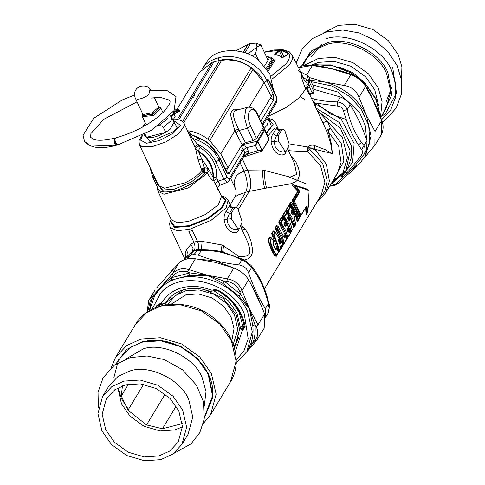 <?xml version="1.0" encoding="UTF-8"?>
<svg xmlns="http://www.w3.org/2000/svg" width="485" height="485" viewBox="0 0 485 485"><rect width="100%" height="100%" fill="white"/><g stroke="black" fill="none" stroke-linecap="round" stroke-linejoin="round"><path stroke-width="0.73" d="M230.642 178.419L235.34 188.453L234.297 185.106L234.122 182.045L235.407 177.51L236.789 175.54L239.002 173.557L244.028 171.066M247.617 170.126C251.2 178.813 251.763 185.894 249.308 191.363L264.677 188.374C263.41 183.857 262.694 177.722 262.543 169.962L247.617 170.126L242.403 158.989M262.543 169.962L290.091 177.073L296.681 174.454L294.54 163.748L287.981 149.75M281.767 129.919L282.737 129.192L284.756 130.386L289.205 144.045L286.544 150.974L284.992 151.005L278.348 140.983L278.481 135.345L281.767 129.919L278.487 130.216L277.22 129.683L276.25 128.549C276.674 127.155 277.402 127.513 278.432 129.616M286.144 151.12L285.386 153.321L284.01 154.545L282.046 155.012L280.372 154.824L278.408 154.103L275.735 152.229L272.722 148.064L271.2 142.942L271.127 138.813L272.091 135.37L276.25 128.549M272.352 87.761L271.073 84.172L267.944 79.152L270.969 84.814M262.191 124.19L276.383 100.747L276.038 96.43L267.944 79.152L266.968 80.765C259.39 63.493 236.207 52.489 218.62 57.806L218.492 60.382M158.401 185.24L162.196 190.09L174.357 189.15L191.163 182.136L203.185 172.405L203.306 171.466L201.845 170.393L204.106 167.567L204.506 172.605L203.185 172.405L201.651 170.805L201.845 170.393L198.11 160.026L195.467 148.41L198.238 150.908L200.123 147.604C211.581 155 217.098 164.779 216.668 176.928L216.983 178.583L219.832 184.664L219.723 185.403L227.507 182.208L229.284 180.656L245.107 154.194L248.629 153.545L244.113 156.158M139.395 144.651L142.39 146.846L152.466 146.561L165.828 141.923L178.838 133.666L184.506 125.615L184.239 123.645L194.727 146.828L197.935 144.451C206.186 148.422 212.187 154.266 215.934 161.99L224.028 179.268L227.507 182.208M190.617 137.31L192.684 138.419L200.123 147.604M189.302 134.454L189.72 134.375L192.684 138.419C204.87 142.111 213.642 149.313 219.002 160.026L215.934 161.99M189.126 134.078L189.72 134.375C203.579 138.079 213.661 146.088 219.978 158.413L220.081 157.837L207.435 142.281L188.974 133.757M221.675 60.334L226.871 59.819L235.571 60.595L244.125 63.347L251.885 67.839L258.323 73.684L261.039 77.103L264.246 82.614L266.968 80.765L273.188 94.041L273.661 99.849L270.29 97.976M273.188 94.041L270.988 95.678M264.107 82.668L265.18 84.693M203.306 171.466L204.106 167.567L201.433 169.435M209.478 170.411L207.386 173.036L206.652 172.557L208.192 168.471L201.669 158.904L198.238 150.908C208.683 157.649 213.721 166.567 213.351 177.668L208.192 168.471L204.106 167.567L201.669 158.904L198.11 160.026M261.47 130.483L264.962 129.968L264.301 129.634L261.651 130.18M264.713 130.332L257.923 141.559L257.202 141.19L263.998 129.962L264.737 130.295L268.914 139.213L268.902 138.383L264.962 129.968M257.923 141.559L257.171 141.238L255.498 145.536L257.887 150.641L248.629 153.545L248.181 150.756L244.889 152.787L245.107 154.194M268.914 139.213L261.839 151.096L262.1 150.477L257.899 141.596L255.498 145.536L246.713 147.628L248.181 150.756M242.039 144.797L257.171 141.238M241.172 146.088L243.44 149.707L246.713 147.628L244.786 146.033L241.645 145.445M243.44 149.707L229.205 173.315L226.459 171.429M229.205 173.315C228.326 174.339 227.326 173.8 226.198 171.69L226.301 171.114L220.081 157.837M204.658 167.567L205.064 172.678L204.506 172.605M216.668 176.928L213.351 177.668L213.776 180.941L213.339 180.747L213.109 177.722C213.121 167.192 208.174 158.395 198.268 151.332L195.673 149.386M194.727 146.828L195.467 148.41L198.674 146.033M262.076 150.514L257.887 150.641L261.815 151.144L262.076 150.514M206.652 172.557L205.064 172.678C201.505 178.777 185.258 188.374 174.485 190.75C161.523 193.521 156.188 191.52 158.474 184.749M217.619 189.108C218.735 190.302 217.844 188.422 214.958 183.463L213.776 180.941L216.983 178.583M273.625 90.483L269.848 73.999L259.148 60.77C245.774 47.845 217.88 47.191 208.429 59.588L202.1 68.882M261.815 151.144L243.573 157.049M221.542 196.419L218.183 189.241C217.292 188.435 217.807 187.155 219.723 185.403M213.339 180.747C211.575 179.686 209.593 177.116 207.386 173.036L188.38 187.907L163.948 194.236L158.043 191.339L157.467 188.756L158.322 185.064M160.214 187.24L164.306 192.078M185.591 257.935L185.173 253.243L186.501 249.854L190.944 244.282L193.958 242.264M186.64 259.063L190.744 255.249L194.297 254.334L197.431 249.545C198.953 248.011 198.947 245.24 197.413 241.245L192.412 230.563L188.859 231.484L192.436 230.52L197.51 241.342L202.087 241.397L222.197 245.016L238.699 256.274L243.512 256.462L246.859 255.934L248.405 255.068L249.454 253.594L249.914 250.812L249.587 247.999L247.52 241.645L240.924 227.495M231.381 207.362C230.351 205.258 229.617 204.906 229.193 206.301L225.222 212.739L224.234 215.643L224.009 219.547L225.434 225.289L228.108 229.405L230.672 231.478L232.788 232.43L235.37 232.733L236.983 232.279L238.347 231.048L239.087 228.865M157.867 126.058C160.001 125.294 161.832 125.742 163.372 127.397L171.138 120.662L171.696 117.479L170.144 115.636M171.696 117.479L174.012 122.414L170.132 129.228L165.682 132.332C157.643 136.728 151.259 138.383 146.537 137.297L165.682 132.332L163.372 127.397M145.039 136.103L146.537 137.297L145.015 134.048M247.938 53.932L257.08 46.93L255.922 43.153L249.484 43.583L236.019 50.725M252.133 55.981L255.559 53.829L257.08 46.93L260.918 44.966L255.922 43.153M268.066 60.225L260.918 44.966M258.602 60.328L255.559 53.829M244.98 52.792L249.945 44.59L247.405 45.25L243.191 52.21M247.405 45.25L243.585 52.331M298.014 70.113L301.167 72.944L301.676 76.206L303.016 77.491C302.513 77.545 304.422 80.286 308.739 85.712L310.6 84.608L308.569 80.655L307.375 75.472L308.393 76.224L307.733 75.654M307.375 75.472L300.633 71.889L307.375 75.472M308.393 76.224L313.698 86.942L313.965 91.792L312.213 92.956L308.854 85.772L308.806 82.395L309.842 82.486L309.491 77.97L308.721 76.751M308.806 82.395L308.569 80.655L303.016 77.491L300.779 72.174M267.484 58.976L268.466 59.552L264.525 66.069M268.217 116.327L285.968 107.603L298.784 98.091L305.823 88.998L309.284 86.797L308.739 85.712L305.314 87.979L305.823 88.998M301.676 76.206C301.021 76.418 302.234 80.346 305.314 87.979M281.112 57.375C280.148 55.72 278.014 54.781 274.71 54.556L275.262 53.107L279.069 50.792L279.536 51.374L281.148 50.864C284.665 51.222 287.047 52.271 288.284 54.011L288.581 53.277L287.581 54.914L287.593 54.544L283.767 57.236L283.786 56.866L281.112 57.375L281.858 57.6C282.87 57.03 280.579 55.993 274.977 54.465L275.001 54.569M275.328 54.72L274.71 54.556L275.328 54.72L275.722 53.689L276.207 54.587M275.262 53.107L275.722 53.689L279.536 51.374L282.258 57.448M279.069 50.792L281.336 50.082L281.148 50.864L283.81 56.8M213.139 260.336L212.909 259.984M235.34 188.453L235.704 189.374C236.468 192.163 236.177 194.752 234.831 197.134L237.935 195.037L245.665 192.309M278.475 240.123L280.172 242.579L279.196 242.821M278.408 240.166L278.22 239.178L278.56 239.178L280.548 242.051L279.39 243.852L279.966 244.434L279.396 243.949L278.335 239.39L279.505 244.076M229.193 206.301L231.236 207.919L232.77 207.938L232.921 207.325L235.686 206.937L237.705 208.132L242.154 221.79L239.493 228.72L237.941 228.75L231.29 218.729L231.424 213.097L234.716 207.665L232.77 207.938L229.405 213.485L227.029 219.311L227.998 224.046L230.266 227.319L232.558 228.884L235.728 229.672L239.493 228.72M235.686 206.937L234.716 207.665M280.548 242.051L280.621 243.349L280.051 242.767L278.966 243.306M278.839 239.499L278.469 240.063M329.855 185.846L330.843 185.779M192.29 251.497L193.109 248.647L190.944 244.282M186.119 257.383L185.191 255.71M193.376 251.206L190.508 253.097L193.236 250.939M196.922 250.284L194.339 254.552L198.413 255.207C210.896 260.045 224.355 263.276 238.79 264.889L241.779 259.954L243.991 259.748L250.945 265.331C259.487 275.789 265.483 288.52 268.926 303.531C269.921 303.974 269.63 307.175 268.047 313.14L268.757 311.582L269.211 308.442L268.35 303.652C264.664 288.496 259.057 276.523 251.521 267.726C249.217 264.252 245.968 261.664 241.779 259.954L232.812 255.819L222.033 252.533C216.255 251.175 209.381 250.424 201.396 250.278L196.922 250.284L197.534 249.672L207.998 249.933L216.158 250.642L222.67 251.788M198.413 255.207L201.396 250.278L202.087 241.397M190.744 255.249L193.879 250.466C195.4 248.932 195.394 246.162 193.867 242.167L188.859 231.484M231.29 218.729L224.009 219.547M304.956 99.686L300.251 96.654M278.348 140.983L274.086 141.565L276.456 135.739L273.164 133.642M286.544 150.974L283.543 151.902L281.979 151.86L279.039 150.841L276.765 149.004L275.25 146.737L274.086 141.565L271.06 141.796M278.481 135.345L276.456 135.739L279.821 130.186L279.972 129.574L278.014 128.974L278.535 129.841M281.379 245.192L282.155 246.38L283.052 244.901L275.262 232.357L274.037 234.388L279.669 250.49L280.56 249.017L280.475 246.683L281.379 245.192L282.094 246.841L283.052 244.622M281.852 245.489L280.857 246.92L281.288 248.229L282.998 245.343M280.475 246.683L280.397 247.896L281.324 245.695L280.633 246.889L280.803 248.199L282.155 246.38L281.227 248.575L282.597 246.319L282.907 244.458L275.268 232.182M284.889 237.886L284.071 237.42L278.481 227.041L277.578 228.532L282.125 236.237L284.289 242.852L286.605 239.032L285.871 236.268L284.889 237.886L284.071 237.42L278.445 226.853L278.038 226.707L277.141 228.192L283.816 243.179L284.222 243.318L286.544 239.487L286.514 238.723L286.15 240.196L286.635 238.869L285.901 236.098L285.174 235.364M287.569 231.515L287.09 228.987L288.193 227.162L286.956 224.531L285.859 226.349L285.041 225.925L284.313 224.658L284.155 223.882L285.216 222.118L285.101 221.184L283.379 218.699L282.973 218.553L280.663 222.379L280.688 223.148L287.338 237.359L287.744 237.504L290.066 233.667L289.393 230.448L288.339 232.188L287.569 231.515L288.339 232.188M285.222 225.968L284.101 223.142L284.313 224.658L284.155 223.882L284.974 225.689L285.859 226.349M287.09 228.987L287.175 230.472L287.071 229.593L288.175 227.774L288.114 226.901L287.969 228.144M290.612 223.167L290.697 224.652L290.612 223.167L291.715 221.348L290.479 218.711L289.375 220.536L288.563 220.105L287.678 218.062L288.739 216.304L288.623 215.37L286.496 212.733L284.186 216.559L284.204 217.335L290.861 231.539L291.267 231.684L292.231 229.732L290.612 224.379L291.703 221.936L291.63 221.081L291.491 222.324M288.745 220.154L287.623 217.322L287.835 218.838L287.678 218.062L288.496 219.869L289.375 220.536M292.898 214.716L291.358 213.024L291.145 211.502L292.2 209.762L290.454 207.253L288.145 211.072L292.691 218.783L294.856 225.398L295.753 223.912L294.213 218.832L294.134 217.347L295.238 215.528L294.001 212.891L292.898 214.716L292.085 214.285L291.194 212.242L292.261 210.484L292.231 209.593L289.557 206.38M291.297 212.8L291.194 212.242L291.297 212.8M291.145 211.502L292.267 214.334M292.376 214.249L292.018 214.055L292.376 214.249L293.48 212.424L292.788 211.806L291.685 213.63L292.376 214.249M294.134 217.347L294.213 218.832L294.116 217.959L295.219 216.134L295.153 215.261L295.013 216.504M315.353 106.615L316.238 104.269L315.238 103.038L313.037 101.674M362.853 156.194L364.52 153.581L365.205 151.265L365.084 148.174L363.999 145.603L366.987 140.674L366.684 150.156L362.816 156.279L361.004 155.74C362.689 153.466 362.907 151.417 361.671 149.598L363.999 145.603C356.469 136.806 350.855 124.833 347.169 109.683C345.472 105.203 342.222 102.614 337.427 101.911L340.409 96.976C344.605 98.673 347.848 101.262 350.158 104.748C356.742 115.109 362.35 127.082 366.987 140.674M314.353 89.495L340.409 96.976M238.79 264.889C243.567 265.616 246.816 268.205 248.538 272.661C253.17 286.247 258.784 298.22 265.368 308.581L265.544 317.251M236.668 207.18L245.701 192.254C248.15 186.78 247.586 179.699 244.004 171.017L240.13 162.742M308.975 191.369L308.696 190.429L295.808 185.882L298.906 189.762L299.657 192.199L294.365 200.954L301.003 215.128L306.302 206.38L307.157 207.38L306.544 207.732L306.926 211.508L307.739 211.357L309.09 200.032L308.993 191.06L308.254 189.817L303.052 187.683L295.504 185.531L295.529 187.174L298.384 190.308L299.075 191.817L293.777 200.572L293.995 202.112L300.148 215.255L300.864 215.698L306.162 206.95L306.544 207.732L306.15 208.198L306.447 212.478C306.047 214.564 306.126 214.855 306.702 213.351M307.157 207.38L307.66 211.472M223.336 251.909L222.803 250.424L223.724 245.725M197.534 249.672C199.068 248.138 199.062 245.362 197.51 241.342M226.113 211.387L229.405 213.485L231.424 213.097M361.671 149.598C354.141 139.656 348.054 126.658 343.404 110.61C342.501 107.852 340.615 106.348 337.754 106.106L315.238 103.038L314.104 103.954M288.884 143.802L307.654 147.034C310.018 145.203 312.298 144.712 314.486 145.561L325.265 149.683L332.37 153.63L330.764 144.009L327.739 133.69L323.962 124.991M283.052 244.901L282.985 245.368M274.662 231.678L275.262 232.357L274.825 232.024L273.576 234.691L279.136 250.696L279.602 250.957L280.506 249.472L280.415 247.192M275.165 232.066L274.825 232.024L275.262 232.357M274.158 231.169L273.279 230.908L271.685 233.546L274.037 234.388L272.364 234.485C275.795 239.851 277.863 245.586 278.572 251.673L278.693 252.515L280.142 250.108M278.257 252.594L278.614 252.897L279.669 250.49L278.129 251.842M286.605 239.032L286.514 238.723M285.78 235.977L285.289 235.661L284.313 237.286L283.98 237.141L284.313 237.286L283.937 236.916L284.919 235.286L285.271 235.461L284.446 234.813L285.78 235.977M278.481 227.041L278.038 226.707M289.302 230.157L288.811 229.841L287.763 231.581L287.387 231.212L288.442 229.466L288.793 229.641L287.969 228.993L289.302 230.157M286.956 224.531L286.435 224.064L286.956 224.531L286.435 224.064L285.332 225.889L284.646 225.276L285.744 223.439L286.283 223.743L285.325 223.082L284.252 224.864M282.7 218.08L283.416 218.887L281.1 222.712L285.647 230.423L287.811 237.038L289.757 234.225M290.479 218.711L289.957 218.244L290.479 218.711L289.957 218.244L288.854 220.069L288.169 219.462M286.223 212.26L286.938 213.073L284.622 216.892L289.169 224.603L291.333 231.218L292.231 229.732L291.867 230.739M292.2 209.762L292.249 210.502L292.146 209.55L290.018 206.919L287.702 210.739L287.726 211.515L294.383 225.719L294.789 225.864L295.692 224.379L295.668 223.603L295.389 224.925M293.928 212.654L293.48 212.424L293.928 212.654M290.454 207.253L290.018 206.919M291.94 202.821L292.619 203.433L292.212 203.294L291.309 204.779L291.333 205.555L298.396 219.905L299.397 217.789L292.685 203.464L291.752 202.754M299.293 218.42L298.184 213.849L296.468 209.811L292.649 203.627L291.752 205.113L296.299 212.824L298.463 219.438L299.306 218.402M298.645 215.231L292.691 203.536M292.619 203.433L292.212 203.294L292.649 203.627M238.377 256.995L238.699 256.274L238.735 257.153M265.368 308.581L268.417 303.683M248.538 272.661L251.521 267.726L250.939 265.325M288.429 150.708L307.66 151.726L309.363 149.077L311.904 148.501L332.37 153.63L331.449 144.378L329.188 134.46L328.084 131.156L326.375 130.241L330.34 128.21L327.326 121.007L322.901 122.753M333.565 179.717L343.895 161.111L341.385 143.778L330.34 128.21L328.084 131.156L338.663 146.058L341.082 162.645L337.36 173.442L325.599 192.872L329.418 181.202L326.326 164.166L314.777 149.234L314.486 145.561M331.176 183.657L342.986 172.66L347.496 157.528L342.446 137.558L319.227 112.338L318.045 112.362M316.014 108.028L339.367 122.566L351.316 145.464L351.479 157.419L347.339 168.762L345.781 171.344L350.152 150.847L340.434 128.179L319.227 112.338L316.638 109.367M341.179 177.213L352.631 162.214L354.135 143.518L341.24 119.219L316.238 104.269L314.771 105.372M337.754 106.106L337.427 101.911C328.63 101.747 321.1 100.838 314.838 99.189L311.425 98.237M343.404 110.61L347.169 109.683L350.158 104.748M318.063 200.263L324.774 191.387L327.211 180.729L322.652 163.366L307.654 147.034L307.66 151.726L320.476 165.506L324.889 182.251L321.209 195.061L264.41 288.921M332.443 183.773L334.474 184.852L338.797 183.033M335.444 184.221C342.477 178.25 350.995 168.756 361.004 155.74M336.372 184.7L332.134 186.088L330.121 185.397M238.45 209.174L249.248 191.333C251.697 185.858 251.133 178.783 247.556 170.096L242.373 159.031M300.16 216.565L301.003 215.128L300.215 216.492L299.797 215.692L300.767 214.879M306.302 206.38L306.162 206.95L306.302 206.38M307.526 211.205L305.956 212.721L306.029 214.709L306.375 214.309M309.097 191.193L307.654 211.672M308.696 190.429L308.314 189.841L303.052 187.683L293.376 184.912C292.128 184.967 292.479 185.609 294.437 186.84L297.772 190.302L298.051 191.793L292.752 200.554L298.111 210.314L299.797 215.692L299.281 216.001L300.094 216.934L300.16 216.571M295.808 185.882L293.158 184.652C291.921 184.918 292.219 185.81 294.055 187.319L294.437 186.84L295.529 187.174L296.002 186.604M298.906 189.762L297.341 190.763L298.051 191.793L299.657 192.199M294.365 200.954L292.285 200.263L292.982 202.548L294.54 201.578M274.231 231.4L274.825 232.024M273.279 230.908L273.619 231.157L272.024 233.794L272.364 234.485L271.994 234.746L277.893 250.139M277.766 226.234L276.88 225.767L275.522 228.017L276.032 228.835C279.79 233.576 282.185 238.699 283.228 244.204L283.373 244.779L286.235 240.045M277.632 226.186L276.541 225.519L275.183 227.768L277.578 228.532L275.692 229.211L282.622 243.421M283.064 245.186L284.289 242.852L282.84 244.464M284.046 224.082L285.216 222.118L285.125 222.924L285.235 222.088M282.567 218.032L281.815 217.613L282.973 218.553M282.549 217.88L281.476 217.365L278.705 221.948L279.554 223.015C283.307 227.762 285.707 232.885 286.75 238.384L286.896 238.959L290.066 233.667L289.424 230.278L288.696 229.544M281.476 217.365L281.815 217.613L279.045 222.197L281.1 222.712L279.214 223.391L285.659 235.71M286.599 239.378L287.811 237.038L286.356 238.644M289.794 217.82L289.266 217.626L288.163 219.45M289.806 217.923L288.848 217.262L287.775 219.044M287.569 218.262L288.739 216.298L288.648 217.11L288.757 216.268M286.089 212.212L285.338 211.793L286.496 212.733M286.065 212.06L284.998 211.551L282.221 216.128L283.07 217.201C286.829 221.942 289.23 227.065 290.272 232.57L290.418 233.139L292.267 229.569L290.588 223.779M284.998 211.551L285.338 211.793L282.567 216.377L284.622 216.892L282.731 217.571L287.732 225.871M290.121 233.558L291.333 231.218L289.878 232.83M293.328 212.103L292.788 211.806M291.152 212.976L292.261 210.478M289.745 206.44L288.86 205.979L286.089 210.557L286.593 211.381C290.351 216.122 292.752 221.245 293.795 226.75L293.94 227.326L295.789 223.749L294.11 217.959M289.612 206.398L288.52 205.731L285.744 210.308L288.145 211.072L286.253 211.751L291.255 220.057M294.383 225.719L293.401 227.01L293.88 227.677L294.789 225.864L294.856 225.398L294.383 225.719M291.806 202.772L291.055 202.354L292.212 203.294M291.782 202.621L290.709 202.106L289.351 204.355L290.2 205.422C293.958 210.163 296.359 215.285 297.402 220.79L297.547 221.366L298.99 218.965M290.709 202.106L291.055 202.354L289.69 204.597L291.752 205.113L289.86 205.792C293.57 210.514 295.953 215.595 297.008 221.051L298.463 219.438L297.487 221.718L298.845 219.469M362.816 156.279C353.104 168.149 345.096 177.073 338.785 183.039L335.729 184.991L334.474 184.852M335.681 185.167L332.395 183.797M244.367 259.954L248.453 258.699L251.054 256.389L252.255 253.024L252.321 248.077L250.878 240.833L248.102 233.776L245.283 229.338L241.682 225.792M264.677 188.374L290.357 183.912L295.45 181.948L298.014 179.614L299.457 175.261L299.366 172.005L298.505 168.034L296.08 162.402L292.831 157.71L290.636 155.424M238.493 209.235L249.308 191.363M305.52 207.732L306.15 208.198L305.641 208.483L305.956 212.721M306.271 214.503L307.593 211.957M286.853 230.417L288.066 227.962M287.926 228.635L286.853 229.993M286.229 223.543L285.325 223.082M290.376 224.597L291.588 222.142M291.449 222.821L290.369 224.173M289.745 217.729L288.848 217.262M293.898 218.777L295.11 216.322M294.971 217.001L293.892 218.353M292.17 211.29L292.279 210.448M308.211 189.793L307.648 189.259L293.158 184.652M277.45 254.528L276.232 256.389L274.746 255.734C272.74 252.915 270.812 248.799 268.963 243.385C267.829 239.614 268.387 237.595 270.63 237.341L271.473 238.032M273.667 242.264L273.17 243.488M274.977 248.872L276.965 248.623M307.648 189.259L308.011 189.75M270.63 237.341L271.733 238.287C270.187 238.699 269.757 240.372 270.454 243.312C271.909 248.29 273.649 252 275.662 254.443L276.626 254.958L277.669 254.152L276.947 255.401L275.959 256.038L274.983 255.28C273.116 252.497 271.248 248.514 269.387 243.337C268.229 239.772 268.732 237.886 270.891 237.674L271.376 237.899M271.733 238.287L272.085 238.717C270.642 239.069 270.272 240.59 270.982 243.282C272.437 247.962 274.092 251.491 275.941 253.873C276.99 254.934 277.778 254.304 278.299 251.976L277.65 249.617L275.935 250.181L273.158 244.252L273.552 240.869L271.733 238.287L273.498 240.651M273.564 242.348L273.267 243.415M275.371 249.46L275.747 249.672C275.983 250.836 272.946 244.713 273.285 244.331L273.576 242.33L273.225 242.827M275.213 249.338L276.177 248.908L275.668 248.544M277.559 249.332L276.177 248.908L276.953 248.708M278.214 251.673L277.669 254.152L278.341 252.182M273.607 241.53L273.576 242.33L273.582 240.699L271.345 238.032M276.735 248.484L277.177 248.75L275.65 249.599L275.935 250.181L275.65 249.599M277.347 249.508L276.723 249.047M263.331 127.422L263.434 126.846L257.656 114.49L257.553 115.066L263.331 127.422L256.535 138.601L250.757 126.245C244.592 113.842 251.806 101.983 257.553 115.066M191.52 134.357L189.562 132.775L188.61 130.901C195.655 131.89 202.057 134.654 207.829 139.189L209.684 140.668L220.772 153.909L228.089 167.749L242.106 144.694L234.831 130.792L230.223 113.799L233.412 109.155L239.632 109.374M242.106 144.694L245.495 142.638L253.152 140.656L256.535 138.601M245.495 142.638L239.056 130.459L235.734 132.641M189.302 132.375L188.174 132.041M188.61 130.901L187.531 130.671M253.152 140.656L247.374 128.301L239.056 130.459L234.989 121.438L233.412 115.733L233.946 112.211L234.873 111.059L236.801 110.107M199.717 139.522L196.134 137.213M228.089 167.749L225.088 168.525M249.26 107.052L264.095 82.65L253 69.403L251.151 67.924C242.106 61.043 232.394 58.327 222.021 59.764L212.145 62.322L199.371 72.501L177.086 109.161M258.881 117.103L271.412 96.485L264.095 82.65M172.884 120.256L175.097 116.624L173.976 114.224L173.763 113.914L170.732 116.127M175.237 109.137L178.729 109.731L173.369 111.635M179.232 109.931L178.935 110.416L179.232 109.931L178.729 109.731L179.547 110.616L179.377 111.417L179.547 110.616L173.763 113.914L173.957 114.205L171.872 115.557L171.338 115.406L171.872 115.557M178.729 109.731L179.377 111.417L176.049 113.029L175.928 112.708L176.049 113.029L171.823 115.612L171.247 115.466L171.811 115.606L171.478 117.243M178.935 110.416L172.405 112.938M162.972 112.587L160.826 107.997L153.242 115.521L142.36 116.649L145.815 124.033L146.634 124.784M154.357 97.624L158.45 106.36L158.48 107.355L151.95 112.811L143.463 114.472L142.62 113.769L135.351 98.255C136.649 99.728 139.759 99.401 144.675 97.279L148.768 94.775L149.859 89.695L151.126 90.731M152.878 97.831L152.393 98.067M139.789 87.13L140.347 86.294C135.327 88.476 133.593 92.308 135.145 97.782L135.351 98.255M312.473 65.451L298.511 67.676M341.695 176.74L343.635 176.37M346.132 175.582L350.891 172.49L356.99 165.967M363.623 158.625L374.905 145.306L375.044 131.477L381.604 120.644L381.192 120.238M374.911 145.306L381.186 134.933L381.604 120.644L370.588 94.387M342.343 71.283L351.576 74.417C357.233 76.497 361.883 80.213 365.526 85.572L365.581 86.439L359.021 97.279C356.366 90.634 351.449 86.712 344.271 85.518L350.831 74.684L351.583 74.417M367.4 88.682L374.238 102.474L365.581 86.439C362.186 81.013 357.269 77.097 350.831 74.684L332.255 69.009L348.867 73.435M311.243 81.71L332.17 86.051L349.576 96.388L361.24 109.186L368.697 125.36L369.855 142.281L364.762 156.855L359.918 163.196L351.055 170.144M346.484 172.43L344.58 173.187M366.599 139.559L365.399 125.93L359.47 112.229L337.705 91.974L312.752 84.936M308.078 84.954L306.381 85.069M310.582 80.298L324.441 81.929C343.726 87.185 357.718 98.34 366.417 115.394L371.061 136.091L365.611 155.449L364.762 156.855M305.98 80.522L308.612 80.346M359.021 97.279L366.417 115.394L375.044 131.477M309.26 77.515L324.441 81.929L344.271 85.518M323.095 66.639L342.313 71.271M331.273 68.573L318.033 65.802M298.469 67.585L303.222 65.554L312.486 65.045L323.058 66.633M377.609 109.307L374.238 102.474L379.027 112.835M358.445 144.979L361.404 142.378M162.251 304.053L161.887 305.574M147.337 311.988L148.622 300.603L154.903 290.23L149.944 298.869L150.126 301.379L160.505 287.441L173.139 275.729L172.363 273.879C176.867 269.036 182.366 267.611 188.847 269.611L187.459 272.024L189.938 272.891L207.416 275.286L224.131 281.094L226.919 281.482L227.283 278.827C234.419 280.094 239.335 284.01 242.033 290.588L239.729 291.697L240.693 294.298L249.399 308.757L254.94 324.714L256.177 326.805L258.056 324.786L257.905 338.645L256.268 340.9L264.179 328.272M147.131 312.128L148.622 300.603L160.505 287.441L155.685 294.152M178.916 263.046C182.687 259.42 188.186 258.002 195.4 258.778L188.847 269.611L207.416 275.286L189.526 275.383L171.502 280.051L160.505 287.441L172.363 273.879L178.916 263.046L156.497 288.029M233.843 267.993C240.233 270.478 245.149 274.395 248.593 279.748L242.033 290.588L249.399 308.757L238.947 296.22L222.815 283.361L207.416 275.286L227.283 278.827L233.843 267.993L215.237 262.367L195.4 258.778M256.322 340.816L254.673 340.731L252.994 342.719C254.952 337.033 255.601 331.031 254.94 324.714L252.818 325.841L249.399 308.757L258.056 324.786L264.616 313.953L264.179 328.266M232.794 267.611L214.873 260.688L199.887 259.402M172.818 269.569L166.185 276.917M262.1 307.241L249.599 281.421M264.616 313.953L257.22 295.838L248.593 279.748M157.764 306.793L158.074 305.926L156.322 306.041L158.571 304.095L161.184 303.416L162.663 303.95L165.355 302.937C173.709 290.909 186.349 286.368 203.276 289.309L210.09 291.346L212.072 291.145L211.975 290.254L214.588 289.581L217.983 290.066C233.261 298.924 242.324 311.097 245.167 326.587L242.761 330.164L242.603 328.23L243.943 327.272L244.234 326.278M161.184 303.416C169.98 289.503 183.9 284.155 202.942 287.387L211.975 290.254M247.405 350.74L250.927 343.368L252.994 342.719L246.901 351.607M238.947 296.22L240.693 294.298L224.131 281.094L222.815 283.361M189.526 275.383L189.938 272.891L171.423 277.693L171.502 280.051M149.362 310.697L151.484 299.912L152.132 300.785M236.243 344.399L234.176 347.102M235.352 351.795L242.348 330.273L240.336 328.818L242.603 328.23L244.131 325.708L241.087 326.496L239.699 328.788L235.577 345.556L234.297 347.496M240.336 328.818L239.699 328.788M203.354 423.447L210.545 414.778L216.158 394.19L211.375 373.529L199.875 357.099L181.651 343.95L160.365 337.718L141.038 339.027L126.724 345.514L115.588 357.312L111.241 367.703M233.988 346.49L235.467 344.301L239.548 329.339L236.068 314.328L223.367 298.463L203.215 288.963M183.742 289.594L166.464 302.543L165.209 304.865M235.467 344.301L239.014 336.972M240.402 327.624L236.929 312.904L228.011 300.403L213.812 290.697M171.308 296.002L166.907 301.84M162.463 305.435L163.069 303.834M217.862 290.297L230.902 300.251L239.184 312.322L242.809 326.047M181.942 444.381L188.083 434.245L192.769 417.045L188.774 399.786C181.475 379.888 149.168 364.035 130.022 370.964L118.067 376.384L108.761 386.242L102.626 396.378L111.926 386.527L123.887 381.107L140.032 380.016L157.807 385.217L173.036 396.203L182.639 409.928L186.634 427.182L181.942 444.381L172.642 454.239L160.687 459.659L144.536 460.75L126.761 455.548L111.538 444.563L101.929 430.838L97.934 413.578L102.626 396.378M182.421 426.927L174.655 429.952L160.044 430.941L143.954 426.236L130.18 416.288L121.486 403.872L117.867 387.861M182.293 423.617L162.475 428.752L146.525 424.927L127.979 410.146L121.329 395.954L122.426 385.83M165.258 393.972L146.525 424.927M176.17 406.121L162.475 428.752M143.602 384.332L127.979 410.146M128.428 384.223L121.329 395.954M204.27 406.181L206.01 391.607L202.16 377.669C194.861 357.772 162.548 341.919 143.408 348.848L126.112 358.882M118.019 387.782L121.45 398.585L128.422 409.407M132.654 413.875L139.71 419.495M178.807 410.922L182.421 426.539L178.177 442.102L169.762 451.026L158.935 455.93L144.324 456.918L128.234 452.208L114.46 442.265L105.766 429.843L102.147 414.226L106.391 398.658L114.812 389.74L125.633 384.835L140.244 383.847L156.334 388.558L170.114 398.5L178.807 410.922M323.731 32.822L338.439 25.359L354.868 24.25L372.959 29.543L388.449 40.722L398.227 54.69L401.913 66.888L401.465 79.867M316.729 150.962L307.969 146.737M151.429 98.067L159.789 97.236L169.714 100.201C168.962 101.935 173.46 100.025 163.566 111.986C151.393 123.529 135.448 132.162 115.745 137.904C114.745 138.655 114.787 140.389 115.866 143.105L117.685 144.924L151.926 130.095L174.115 110.513L176.013 96.527L167.216 90.683L153.345 90.416L148.913 91.119M134.533 95.018L122.171 100.001L93.629 118.346L83.087 135.188L84.523 141.365L90.925 146.167L117.03 145.094C114.357 143.196 113.72 140.85 115.109 138.067C105.354 140.414 98.225 140.868 93.732 139.425L90.574 137.273L90.907 133.557L103.905 119.231L137.037 101.856M83.978 140.365C89.361 148.083 100.298 149.683 116.794 145.154L114.757 143.396M241.542 150.374L243.494 149.701M267.835 136.109L274.849 127.882L275.316 122.717M268.89 119.407L266.423 119.298M266.556 133.375L273.14 124.584L268.411 118.273M268.514 118.498L271.473 126.482L266.247 132.714M268.714 118.916L267.338 124.972L262.803 129.944M276.038 96.43L276.141 95.848L270.939 84.754M276.383 100.747L276.341 102.911C277.335 101.808 277.268 99.449 276.141 95.848M273.661 99.849L260.772 121.153M201.651 170.805C198.195 175.121 192.648 179.135 185.003 182.857L164.615 188.222L158.571 185.591L139.389 144.651L138.989 140.789L141.505 135.855M214.958 183.463L218.165 181.111L224.028 179.268L227.095 177.304L219.002 160.026L219.978 158.413L226.198 171.69M228.059 167.755L226.18 170.859M193.739 97.315L194.643 94.302M218.62 57.806C213.085 59.176 208.483 61.759 204.822 65.548L202.233 68.737M157.564 187.495L152.969 177.686L149.786 166.846M153.066 177.104L154.454 177.922L158.074 185.646M152.435 172.496L154.454 177.922M246.756 147.719L243.464 149.75L244.889 152.787L229.332 178.492L229.284 180.656M227.095 177.304L228.283 178.789L229.332 178.492M268.896 139.25L268.635 139.868M244.676 155.23L245.513 155.661M221.524 196.376L218.347 204.785L205.361 214.534L188.41 221.427L177.31 222.754L171.405 219.857L158.043 191.339M221.348 196.001L225.373 200.414L221.578 207.725L207.568 218.244L189.277 225.683L174.855 226.719L170.732 220.899L171.223 219.481M171.12 219.256L170.277 221.336L174.37 227.429L189.229 226.386L208.126 218.686L222.488 207.804L226.192 200.111L221.245 195.776M171.096 219.196L169.568 223.336L170.114 227.41L177.049 230.769L189.811 229.223L211.127 220.281L226.131 207.932L228.15 200.22L225.373 197.195L221.215 195.716M158.419 125.797L167.446 118.849L167.871 117.982M145.567 123.499L144.027 126.294M173.654 121.656L177.14 127.409L173.224 131.696L150.101 141.681L144.639 135.248M142.511 135.351L140.644 140.183L146.518 143.281L159.547 140.511L173.139 133.272L180.42 125.227L172.945 120.134M270.945 76.351L286.077 63.784C289.266 59.691 290.236 56.357 288.981 53.78L280.839 49.991L264.331 52.253M272.006 79.176L288.902 65.329C292.291 60.983 293.316 57.442 291.988 54.702L289.272 51.762L283.04 49.749L274.274 49.949L264.252 52.089M285.168 50.889L279.305 50.658M266.95 69.197L273.352 59.188L273.813 60.176L267.556 70.076M273.225 58.952L274.904 60.455L268.181 71.052M266.277 68.264L272.17 58.733L266.392 56.66M299.154 71.24L301.167 72.944L292.012 54.75M281.336 50.082C284.907 50.44 287.326 51.507 288.581 53.277M310.6 84.608L313.965 91.792L314.056 92.599L313.219 93.49L312.213 92.956L309.624 93.629L306.732 87.458M313.219 93.49L310.412 94.339L309.624 93.629L308.727 93.544L306.302 88.373M280.621 243.349L279.966 244.434M288.375 176.716L306.769 184.082L324.774 184.076M187.568 255.898L188.071 253.982L186.501 249.854M186.44 257.05L185.173 253.243M193.867 242.167L197.413 241.245M193.879 250.466L197.431 249.545M193.272 251.078L196.825 250.157M284.101 223.142L285.156 221.402L283.416 218.887M287.623 217.322L288.678 215.583L286.938 213.073M222.033 252.533L222.9 251.848C221.269 251.321 221.033 249.047 222.197 245.016M313.304 102.244L314.838 99.189M187.519 258.032L190.508 253.097L183.766 259.924M285.871 236.268L285.289 235.661M290.127 233.212L290.036 232.903M289.393 230.448L288.811 229.841M285.156 221.402L285.204 222.142L285.186 221.233L282.512 218.014M292.231 229.732L292.146 229.423M288.678 215.583L288.727 216.322L288.708 215.413L285.707 211.848M295.753 223.912L295.668 223.603M294.001 212.891L293.48 212.424M299.36 217.953L299.269 217.644M244.004 171.017L247.556 170.096M245.701 192.254L249.248 191.333M289.254 150.671L288.89 147.428M286.435 224.064L285.744 223.439M289.957 218.244L289.266 217.626M292.249 210.502L291.085 212.442M330.546 184.7L345.781 171.344L330.825 184.239M331.103 185.919L334.65 185.003M241.912 225.974L241.566 226.143M243.088 226.962L241.009 227.671M266.635 188.053C265.162 183.651 264.44 177.716 264.477 170.253M245.283 229.338L242.045 229.884M282.597 246.319L282.749 245.804M271.685 233.546L271.994 234.746M278.632 252.867L279.997 250.612M280.803 248.199L281.227 248.575M283.313 245.131L286.089 240.548M284.446 234.813L283.458 236.437M277.614 226.034L276.541 225.519M275.183 227.768L275.692 229.211M286.835 239.311L289.612 234.734M278.705 221.948L279.214 223.391M284.107 224.61L285.125 222.924M287.969 228.993L286.95 230.678M290.357 233.491L291.715 231.248M282.221 216.128L282.731 217.571M288.29 227.241L289.175 229.89M287.629 218.796L288.648 217.11M293.88 227.677L295.238 225.428M289.587 206.24L288.52 205.731M285.744 210.308L286.253 211.751M291.812 221.421L293.401 227.01M292.37 211.442L291.291 213.224M289.351 204.355L289.86 205.792M297.008 221.051L297.487 221.718M292.982 202.548L299.281 216.001M297.584 191.502L292.285 200.263M294.055 187.319L297.341 190.763M305.398 208.174L305.641 208.483M300.094 216.934L300.755 215.849M275.941 253.873L274.746 255.734M270.982 243.282L268.963 243.385M191.575 98.716L199.881 85.051M220.772 153.909L234.831 130.792L238.287 128.925M257.656 114.49C255.777 109.398 252.552 106.973 247.968 107.215L245.846 108.967L244.537 117.522L247.374 128.301L250.757 126.245M209.684 140.668L253 69.403M207.829 139.189L251.151 67.924M178.698 119.892L214.127 61.613M177.267 119.698L212.145 62.322M182.548 121.529L219.875 60.122M183.724 122.766L222.021 59.764M172.896 114.909L171.532 117.158M170.914 114.763L171.247 115.466M172.793 111.914L173.763 113.914M142.36 116.649L142.438 114.108L142.354 115.636L152.763 114.515L160.008 107.264L158.825 106.433L160.826 107.997M158.443 106.348L159.274 108.094L152.429 113.817L143.524 115.563L142.736 113.435L142.438 114.108M331.109 68.737L312.388 65.469L306.629 74.987M312.589 65.057L315.777 64.675L333.14 65.893L351.091 72.95L366.187 85.039L376.002 99.564L380.555 116.855M254.673 340.731C258.25 336.166 258.754 331.528 256.177 326.805M239.729 291.697C237.401 285.944 233.127 282.537 226.919 281.482M187.459 272.024C181.893 270.254 177.122 271.491 173.139 275.729M150.126 301.379L147.713 311.734M159.322 306.284L159.692 304.719M256.189 340.967L246.823 351.734M250.927 343.368C252.831 337.827 253.461 331.989 252.818 325.841M247.914 349.928L246.829 351.722L252.285 331.934L247.635 311.667C233.588 277.96 180.65 264.695 159.462 289.575L154.618 295.917L149.428 310.655M162.663 303.95L159.359 304.804L158.074 305.926L158.437 305.326M158.571 304.095L159.571 304.628M155.806 307.52L156.322 306.041M245.167 326.587L244.149 326.096C241.445 311.091 232.63 299.275 217.71 290.648L215.382 290.291L212.072 291.145M217.85 290.436L217.983 290.066L217.85 290.436M214.588 289.581L215.388 290.285M236.243 360.149L244.04 350.673L248.174 338.748L244.252 313.722C230.963 281.84 180.887 269.29 160.844 292.825L152.066 309.206M242.761 330.164L242.348 330.273M231.333 340.549L236.116 361.21L230.502 381.798C242.221 363.313 235.34 335.626 215.479 319.409C190.781 297.335 149.356 299.548 135.545 324.332L146.682 312.534L161.002 306.047L180.329 304.738L201.608 310.97L219.832 324.119L231.333 340.549M171.308 304.143L186.01 294.753L198.377 293.916L212 297.905L223.664 306.32L231.018 316.832L234.049 328.636L231.8 340.755M204.391 417.955L213.048 396.748L208.647 374.238L197.795 358.736L180.602 346.326L160.523 340.446L142.281 341.683L126.464 349.539L115.63 364.235M113.811 377.906L118.564 359.852L131.338 346.799L142.723 342.022L160.717 340.803L180.523 346.599L197.48 358.845L208.186 374.135L212.551 395.948L204.531 416.603M233.255 344.332L237.771 329.661L234.461 314.747L226.483 303.355L213.849 294.237L199.092 289.915L185.694 290.824L175.303 295.65L167.464 304.513M311.879 64.887L318.73 62.383L334.129 61.34L351.079 66.299L365.599 76.782L374.759 89.87L378.555 105.245M380.646 115.891L382.071 101.486L378.197 87.779L368.424 73.811L352.934 62.632L334.844 57.339L318.415 58.449L304.501 65.263M363.55 81.674L352.874 72.689L339.718 67.251M301.579 66.069L305.241 60.013L314.704 49.985L326.872 44.474C346.351 37.424 379.234 53.55 386.66 73.799L390.722 91.362L385.951 108.858L380.767 117.425M382.398 114.733L391.856 94.714L387.927 72.823C380.355 52.174 346.836 35.726 326.975 42.916L311.552 50.889L301.688 65.887M326.126 38.758C347.515 31.016 383.617 48.724 391.771 70.962L395.73 83.735L395.578 97.382L390.667 109.992L381.604 119.746M302.955 65.627L309.976 52.356M321.676 44.681L311.146 56.921M385.951 102.196L391.916 87.185M268.387 118.219L272.54 119.692L275.322 122.723L278.384 129.271M268.69 118.873L267.811 117M226.222 171.648L226.786 171.89L226.301 171.114M276.341 102.911L262.743 125.373M268.914 139.631L268.902 138.383M261.33 151.478L262.058 150.962L268.92 139.619M170.114 227.41L184.803 258.76M228.15 200.22L231.333 207.016M142.626 127.064L145.397 123.135M144.991 136.006L144.263 134.448M184.239 123.645L181.542 120.868L179.608 120.104L176.976 119.674L172.787 119.801M273.352 59.188L271.267 57.266L266.338 56.539M288.302 54.041L281.852 57.588M313.698 86.942L314.05 92.611L313.007 93.666M310.412 94.339L308.727 93.544M234.831 197.134L230.248 204.7M282.737 129.192L279.972 129.574M287.732 231.763L287.065 229.599M243.985 259.748L220.723 251.339M183.682 259.96L191.023 252.497M331.394 186.046L329.667 186.155M268.047 313.14L265.289 317.699M232.921 207.325L230.963 206.719L231.484 207.586M309.588 94.308L323.962 124.997M283.064 244.652L275.231 232.109M275.219 232.103L274.183 231.369M284.198 237.486L278.517 226.877L277.25 225.822M287.963 228.156L288.223 226.992L286.993 224.355L285.986 223.373M291.485 222.336L291.746 221.172L290.509 218.535L289.509 217.559M295.007 216.516L295.268 215.352L294.031 212.721L293.025 211.739M300.845 215.734L306.223 206.865M309.097 191.199L308.321 189.847M332.674 181.184L346.539 170.017M325.599 192.872L317.129 201.802M257.765 297.026L258.008 295.529M277.256 225.822L277.578 226.168M285.713 211.848L286.035 212.194M273.71 242.191L273.479 242.597M278.341 252.194L277.165 248.738M247.968 107.215L236.783 110.113M174.03 114.187L175.121 116.527M174.861 108.864L179.013 109.689L179.674 110.677L179.401 111.447L173.969 114.23M140.347 86.294C145.912 85.305 149.513 86.797 151.15 90.78M158.45 106.36L158.825 106.433M377.554 109.186L381.816 120.328C383.738 125.603 383.526 130.471 381.186 134.933M370.649 94.508L365.526 85.572M311.57 64.942L330.461 64.917L349.139 71.295L365.078 83.184L376.099 98.982L380.731 117.328M236.995 362.556L236.165 363.447M246.78 351.807L256.268 340.9M155.703 294.122L154.618 295.917M243.943 327.272L244.149 326.096M236.177 363.156L246.829 351.722M115.588 357.312L135.545 324.332M210.545 414.778L230.502 381.798M131.338 346.799L142.681 342.04C174.527 332.158 216.304 364.453 212.551 395.948M167.325 301.118L166.464 302.543M98.382 407.976L98.031 392.238L103.111 377.736L114.521 365.029L130.398 357.56L147.143 356.002L164.209 359.561L182.445 369.722L196.298 384.975L203.421 401.647L204.246 419.022L199.808 432.602L191.054 443.83L173.636 453.517M316.996 103.432L330.321 113.945L346.248 119.462M296.177 63.032L302.119 49.191L312.728 38.43L326.817 31.858L342.913 30.028L359.482 33.004L374.972 40.455L387.927 51.652L397.118 65.572L401.495 80.055L401.222 94.63L396.16 108.07L385.569 119.819L382.344 122.026M381.028 116.994L385.781 113.144L396.481 92.999L392.668 67.288"/></g></svg>
